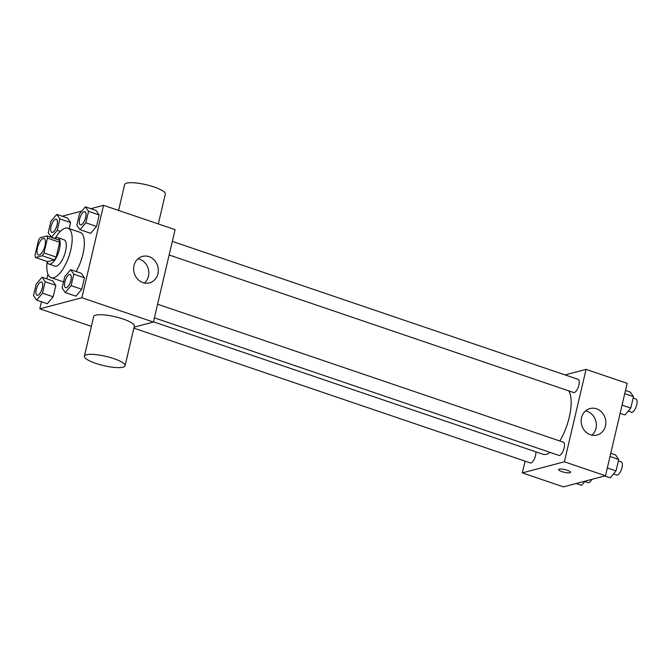 <?xml version="1.0" encoding="UTF-8"?>
<svg xmlns="http://www.w3.org/2000/svg" width="670" height="670" viewBox="0 0 670 670"><rect width="100%" height="100%" fill="white"/><g stroke="black" fill="none" stroke-linecap="round" stroke-linejoin="round"><path stroke-width="1" d="M39.296 254.977A8.702 3.342 108.8 0 1 38.425 254.969A8.702 3.342 108.8 0 1 38.073 245.655A8.702 3.342 108.8 0 1 44.036 238.487A8.702 3.342 108.8 0 1 44.714 246.769A8.702 3.342 108.8 0 1 39.296 254.977M44.002 252.933L47.47 238.143A13.04 5 108.8 0 0 46.917 235.941L40.192 237.716A13.04 5 108.8 0 0 38.458 240.522L34.991 255.312A13.04 5 108.8 0 0 35.544 257.523L42.277 255.747A13.04 5 108.8 0 0 44.002 252.933L56.179 257.071L59.647 242.289L47.47 238.143M35.544 257.523L47.721 261.66L54.454 259.885L42.277 255.747M46.917 235.941L59.094 240.078A13.04 5 108.8 0 1 59.647 242.289M56.179 257.071A13.04 5 108.8 0 1 54.454 259.885M46.992 261.409A13.928 5.343 -71.2 0 0 48.927 264.055A13.928 5.343 -71.2 0 0 58.466 252.59A13.928 5.343 -71.2 0 0 57.888 237.683A13.928 5.343 -71.2 0 0 54.747 238.604M57.888 237.683L63.977 239.751A13.928 5.343 108.8 0 1 65.074 253.009A13.928 5.343 108.8 0 1 56.397 266.141A13.928 5.343 108.8 0 1 55.015 266.124L48.927 264.055M55.183 238.285A26.113 10.017 108.8 0 1 67.904 228.219A26.113 10.017 108.8 0 1 69.956 253.067A26.113 10.017 108.8 0 1 53.692 277.698A26.113 10.017 108.8 0 1 51.087 277.665A26.113 10.017 108.8 0 1 47.143 261.928M63.541 281.886A26.113 10.017 108.8 0 1 63.265 281.802L51.087 277.665M67.904 228.219L80.082 232.356A26.113 10.017 108.8 0 1 76.104 271.534M59.94 218.897L70.593 222.524L69.152 228.638L70.593 222.524L67.427 217.993L56.774 214.375L50.92 221.276L48.24 232.716L51.406 237.239L57.252 230.338L59.94 218.897L56.774 214.375M80.006 229.693L90.659 233.319L96.513 226.41L99.194 214.978L96.028 210.447L85.375 206.821L79.521 213.73L76.841 225.162L80.006 229.693L85.852 222.783L88.54 211.352L85.375 206.821M41.473 301.726L39.806 308.845L81.866 297.74L103.54 205.322L90.819 208.68M81.782 211.058L62.218 216.226M47.939 274.164L46.841 278.854M36.666 300.093L47.319 303.711L53.164 296.802L55.853 285.37L52.687 280.847L42.026 277.221L36.18 284.13L33.5 295.562L36.666 300.093L42.511 293.184L45.192 281.752L42.026 277.221M65.266 292.539L75.919 296.165L81.773 289.256L84.454 277.824L81.288 273.293L70.635 269.675L64.781 276.576L62.101 288.016L65.266 292.539L71.112 285.638L73.8 274.197L70.635 269.675M91.38 326.374L39.806 308.845M134.117 327.153L153.405 322.061L175.088 229.642L103.54 205.322M153.405 322.061L81.866 297.74M142.936 282.623A13.693 12.253 -104.8 0 1 133.632 269.156A13.693 12.253 -104.8 0 1 142.484 256.401A13.693 12.253 -104.8 0 1 157.827 266.518A13.693 12.253 -104.8 0 1 149.477 282.882A13.693 12.253 -104.8 0 1 142.936 282.623M84.387 356.214L93.674 316.6A20.896 4.757 13.2 0 1 115.098 316.734A20.896 4.757 13.2 0 1 134.352 326.139L125.064 365.753A20.896 4.757 13.2 0 1 122.987 367.194A20.896 4.757 13.2 0 1 99.57 364.564A20.896 4.757 13.2 0 1 84.387 356.214A20.896 4.757 13.2 0 1 105.81 356.348A20.896 4.757 13.2 0 1 125.064 365.753M158.321 223.939L165.323 194.107A20.896 4.757 -166.8 0 0 150.139 185.758A20.896 4.757 -166.8 0 0 126.714 183.128A20.896 4.757 -166.8 0 0 124.645 184.568L118.573 210.43M138.028 258.762A13.693 12.253 -104.8 0 1 148.338 269.022A13.693 12.253 -104.8 0 1 144.435 283.025M550.179 452.418A34.957 13.408 108.8 0 1 546.427 454.277A34.957 13.408 108.8 0 1 542.943 454.235L153.464 321.809M568.755 390.87A34.957 13.408 108.8 0 1 559.827 440.986M154.393 317.856L558.889 455.382A6.968 2.672 -71.2 0 0 563.654 449.645A6.968 2.672 -71.2 0 0 563.37 442.192L157.592 304.23M535.866 451.831A6.968 2.672 108.8 0 1 534.493 458.632A6.968 2.672 108.8 0 1 530.975 462.937A6.968 2.672 108.8 0 1 530.288 462.928L133.883 328.149M172.332 241.384L578.11 379.346A6.968 2.672 108.8 0 1 578.654 385.97A6.968 2.672 108.8 0 1 574.324 392.536A6.968 2.672 108.8 0 1 573.629 392.528L169.133 255.002M525.079 461.161L522.332 472.894L564.391 461.798L586.066 369.371L565.078 374.915M586.066 369.371L627.162 383.349L605.487 475.767L563.428 486.872L522.332 472.894M605.487 475.767L564.391 461.798M590.446 434.78A13.693 12.253 -104.8 0 1 581.141 421.304A13.693 12.253 -104.8 0 1 590.002 408.558A13.693 12.253 -104.8 0 1 605.345 418.666A13.693 12.253 -104.8 0 1 596.987 435.039A13.693 12.253 -104.8 0 1 590.446 434.78M569.919 472.752A6.097 1.39 13.2 0 1 563.085 471.981A6.097 1.39 13.2 0 1 558.654 469.544A6.097 1.39 13.2 0 1 564.91 469.586A6.097 1.39 13.2 0 1 570.522 472.325A6.097 1.39 13.2 0 1 569.919 472.752M570.522 472.325A6.097 1.39 13.2 0 1 569.919 472.744A6.097 1.39 13.2 0 1 563.093 471.973A6.097 1.39 13.2 0 1 558.654 469.544M585.547 410.919A13.693 12.253 -104.8 0 1 595.848 421.17A13.693 12.253 -104.8 0 1 591.953 435.182M604.75 475.968L610.202 477.819L616.048 470.909L618.728 459.478L615.562 454.947L610.755 453.314M616.048 470.909L607.322 467.945M618.728 459.478L610.01 456.513M618.393 460.901L621.216 461.856A6.968 2.672 108.8 0 1 621.76 468.489A6.968 2.672 108.8 0 1 617.422 475.055A6.968 2.672 108.8 0 1 616.727 475.047L613.477 473.941M620.135 413.331L624.943 414.965L630.788 408.064L633.468 396.632L630.303 392.101L625.495 390.468M630.788 408.064L622.062 405.099M633.468 396.632L624.75 393.659M633.133 398.055L635.956 399.01A6.968 2.672 108.8 0 1 636.5 405.635A6.968 2.672 108.8 0 1 632.162 412.209A6.968 2.672 108.8 0 1 631.467 412.201L628.226 411.095M576.15 483.514L581.602 485.365L585.186 481.127M591.819 479.377A6.968 2.672 108.8 0 1 588.821 482.601A6.968 2.672 108.8 0 1 588.126 482.593L584.877 481.487M70.166 274.507A6.968 2.672 108.8 0 1 70.191 274.516A6.968 2.672 108.8 0 1 70.735 281.14A6.968 2.672 108.8 0 1 66.397 287.706A6.968 2.672 108.8 0 1 65.71 287.698A6.968 2.672 108.8 0 1 65.685 287.69L65.66 287.681A6.968 2.672 108.8 0 1 65.367 280.228A6.968 2.672 108.8 0 1 70.141 274.499A6.968 2.672 108.8 0 1 70.685 281.124A6.968 2.672 108.8 0 1 66.355 287.69A6.968 2.672 108.8 0 1 65.66 287.681M75.919 296.165L81.773 289.256L71.112 285.638M81.773 289.256L84.454 277.824L73.8 274.197M84.454 277.824L81.288 273.293M84.881 211.653A6.968 2.672 108.8 0 1 85.433 218.278A6.968 2.672 108.8 0 1 81.095 224.844A6.968 2.672 108.8 0 1 80.4 224.835A6.968 2.672 108.8 0 1 80.115 217.382A6.968 2.672 108.8 0 1 84.881 211.653L84.931 211.661A6.968 2.672 108.8 0 1 84.931 211.661A6.968 2.672 108.8 0 1 85.475 218.294A6.968 2.672 108.8 0 1 81.145 224.86A6.968 2.672 108.8 0 1 80.45 224.852A6.968 2.672 108.8 0 1 80.425 224.844M90.659 233.319L96.513 226.41L85.852 222.783M96.513 226.41L99.194 214.978L88.54 211.352M99.194 214.978L96.028 210.447M41.54 282.045A6.968 2.672 108.8 0 1 42.084 288.67A6.968 2.672 108.8 0 1 37.755 295.244A6.968 2.672 108.8 0 1 37.059 295.236A6.968 2.672 108.8 0 1 36.766 287.782A6.968 2.672 108.8 0 1 41.54 282.045L41.59 282.062A6.968 2.672 108.8 0 1 41.59 282.062A6.968 2.672 108.8 0 1 42.135 288.686A6.968 2.672 108.8 0 1 37.796 295.261A6.968 2.672 108.8 0 1 37.11 295.244A6.968 2.672 108.8 0 1 37.084 295.236M47.319 303.711L53.164 296.802L42.511 293.184M53.164 296.802L55.853 285.37L45.192 281.752M55.853 285.37L52.687 280.847M56.28 219.199L56.33 219.216A6.968 2.672 108.8 0 1 56.33 219.216A6.968 2.672 108.8 0 1 56.875 225.84A6.968 2.672 108.8 0 1 52.536 232.406A6.968 2.672 108.8 0 1 51.85 232.398A6.968 2.672 108.8 0 1 51.825 232.39L51.799 232.381A6.968 2.672 108.8 0 1 51.506 224.927A6.968 2.672 108.8 0 1 56.28 219.199A6.968 2.672 108.8 0 1 56.824 225.823A6.968 2.672 108.8 0 1 52.495 232.39A6.968 2.672 108.8 0 1 51.799 232.381M54.948 238.445L51.406 237.239M60.359 231.393L57.252 230.338M70.593 222.524L67.427 217.993"/></g></svg>
